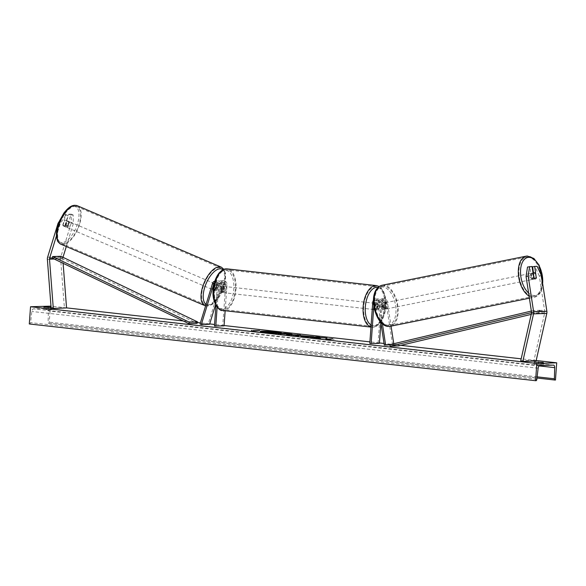 <?xml version="1.0" encoding="UTF-8"?>
<svg xmlns="http://www.w3.org/2000/svg" width="586" height="586" viewBox="0 0 586 586"><rect width="100%" height="100%" fill="white"/><g stroke="black" fill="none" stroke-linecap="round" stroke-linejoin="round"><path stroke-width="0.44" stroke-dasharray="2.93 2.2" d="M73.162 214.996L71.148 214.117L71.294 222.863L73.309 223.742L73.162 214.996L70.73 215.077L67.463 225.691A3.142 1.538 -66.4 0 1 65.779 226.914A3.142 1.538 -66.4 0 1 65.427 226.848A3.142 1.538 -66.4 0 1 64.812 225.778L62.805 224.899L66.064 214.286L63.632 214.373L65.647 215.252L68.079 215.165L66.064 214.286M70.73 215.077L68.716 214.198L65.449 224.812A3.142 1.538 -66.4 0 1 63.764 226.035A3.142 1.538 -66.4 0 1 63.413 225.969A3.142 1.538 -66.4 0 1 62.805 224.899M73.309 223.742L66.306 246.523M62.988 257.298L62.878 257.657A2.52 2.139 -91.9 0 0 62.761 258.294A2.52 2.139 -91.9 0 0 62.761 258.734L63.112 263.304M64.812 225.778L68.079 215.165M65.647 215.252L60.058 224.189L56.446 235.931M71.294 222.863L60.863 256.778A5.032 4.278 -91.9 0 0 60.629 258.06A5.032 4.278 -91.9 0 0 60.629 258.931L64.423 308.126M60.058 224.189L58.49 223.508M68.716 214.198L71.148 214.117M59.398 221.142L63.632 214.373M67.463 225.691L65.449 224.812M533.509 272.827L534.3 278.006A3.142 1.641 -101.2 0 1 533.304 279.28A3.142 1.641 -101.2 0 1 533.165 279.295A3.142 1.641 -101.2 0 1 531.649 278.101L529.949 266.93L532.059 266.513M534.3 278.006L536.219 277.625M541.427 275.552L539.318 275.969L544.76 311.664A2.52 2.139 88.1 0 1 544.79 312.323A2.52 2.139 88.1 0 1 544.724 312.756L534 360.317L536.065 360.983M527.517 267.018L529.949 266.93M532.601 266.842L537.135 266.344M539.318 275.969L535.033 266.762M520.742 360.764L534 360.317M531.649 278.101L533.758 277.683M384.174 308.324L383.244 302.23A2.205 1.868 -91.9 0 0 379.538 302.383L379.091 308.646A3.142 1.648 -83.6 0 1 377.545 309.943A3.142 1.648 -83.6 0 1 376.439 308.741L376.886 302.479A2.205 1.868 88.1 0 1 380.592 302.317L381.523 308.412A3.142 1.641 78.8 0 0 383.039 309.606A3.142 1.641 78.8 0 0 383.178 309.591A3.142 1.641 78.8 0 0 384.174 308.324L385.493 308.06A3.142 1.641 -101.2 0 1 384.489 309.335A3.142 1.641 -101.2 0 1 384.35 309.349A3.142 1.641 -101.2 0 1 382.841 308.148L381.911 302.061A3.772 3.208 88.1 0 0 378.622 298.911A3.772 3.208 88.1 0 0 375.553 302.325L375.106 308.588A3.142 1.648 96.4 0 0 376.212 309.789A3.142 1.648 96.4 0 0 377.758 308.5L378.204 302.237L381.025 302.142A3.772 3.208 88.1 0 1 384.094 298.728A3.772 3.208 88.1 0 1 387.375 301.871L391.074 326.131M378.204 302.237A3.772 3.208 -91.9 0 1 381.274 298.823A3.772 3.208 -91.9 0 1 384.562 301.966L385.493 308.06M393.763 343.74L393.88 344.517L389.895 344.656M373.494 300.303A3.772 3.208 88.1 0 1 375.809 299.007A3.772 3.208 88.1 0 1 379.091 302.156L382.394 323.802M373.824 306.046L374.073 302.574A2.205 1.868 88.1 0 1 377.78 302.413L380.805 322.271M389.91 344.868L393.88 344.517M380.885 322.791L382.35 302.288A2.205 1.868 88.1 0 1 386.064 302.134L392.561 344.78M369.795 343.44L379.413 343.308M378.08 343.154L381.025 302.142M381.523 308.412L382.841 308.148M376.439 308.741L375.106 308.588M379.091 308.646L377.758 308.5M214.798 289.726A3.142 1.538 113.6 0 0 215.406 290.795A3.142 1.538 113.6 0 0 215.758 290.861A3.142 1.538 113.6 0 0 217.45 289.638L219.23 283.851A2.205 1.868 88.1 0 1 222.856 284.825L222.409 291.088A3.142 1.648 -83.6 0 1 220.863 292.377A3.142 1.648 -83.6 0 1 219.757 291.176L220.204 284.913A2.205 1.868 -91.9 0 0 216.578 283.939L214.798 289.726L213.538 289.176L215.318 283.39A3.772 3.208 -91.9 0 1 218.212 280.936L215.392 281.031A3.772 3.208 -91.9 0 0 214.886 281.097M217.142 307.159L218.717 285.162L221.537 285.067L221.09 291.33A3.142 1.648 96.4 0 0 222.197 292.531A3.142 1.648 96.4 0 0 223.735 291.235L224.189 284.972A3.772 3.208 88.1 0 0 220.863 280.848A3.772 3.208 88.1 0 0 217.97 283.302L216.19 289.088A3.142 1.538 -66.4 0 1 214.505 290.312A3.142 1.538 -66.4 0 1 214.146 290.246A3.142 1.538 -66.4 0 1 213.538 289.176M200.038 324.007L208.323 323.721L220.79 283.206A3.772 3.208 -91.9 0 1 223.676 280.745A3.772 3.208 -91.9 0 1 227.002 284.877L225.149 310.748M221.537 285.067A3.772 3.208 -91.9 0 0 218.212 280.936M218.717 285.162A3.772 3.208 -91.9 0 0 215.392 281.031M215.934 305.35L217.391 285.008A2.205 1.868 -91.9 0 0 214.293 283.126M209.583 324.27L208.323 323.721M224.064 325.897L222.731 325.75L225.669 284.73A2.205 1.868 -91.9 0 0 222.043 283.756L215.597 304.72M214.447 326.028L222.731 325.75M219.757 291.176L221.09 291.33M222.409 291.088L223.735 291.235M217.45 289.638L216.19 289.088M221.955 289.579A3.142 1.648 96.4 0 0 223.266 292.648A3.142 1.648 96.4 0 0 225.273 289.469A3.142 1.648 96.4 0 0 223.962 286.4A3.142 1.648 96.4 0 0 221.955 289.579M223.266 292.648L220.863 292.377A3.142 1.648 96.4 0 1 219.897 291.528L221.493 291.711A3.142 1.648 -83.6 0 1 221.156 289.491A3.142 1.648 -83.6 0 1 221.816 287.235L220.219 287.059A3.142 1.648 96.4 0 1 221.567 286.129A3.142 1.648 96.4 0 1 222.534 286.979L224.138 287.162A3.142 1.648 -83.6 0 1 224.467 289.374A3.142 1.648 -83.6 0 1 223.815 291.63L222.211 291.454A3.142 1.648 96.4 0 1 220.863 292.377L222.197 292.531M222.534 286.979L222.211 291.454M219.897 291.528L220.219 287.059M373.846 306.603A3.142 1.648 96.4 0 0 375.15 309.672A3.142 1.648 96.4 0 0 377.157 306.493A3.142 1.648 96.4 0 0 375.853 303.423A3.142 1.648 96.4 0 0 373.846 306.603M375.15 309.672L377.545 309.943A3.142 1.648 96.4 0 1 376.578 309.093L374.981 308.91A3.142 1.648 -83.6 0 1 374.644 306.69A3.142 1.648 -83.6 0 1 375.296 304.442L376.901 304.617A3.142 1.648 96.4 0 1 378.248 303.687A3.142 1.648 96.4 0 1 379.215 304.537L377.618 304.361A3.142 1.648 -83.6 0 1 377.955 306.581A3.142 1.648 -83.6 0 1 377.296 308.829L378.9 309.012A3.142 1.648 96.4 0 1 377.545 309.943L376.212 309.789M376.578 309.093L376.901 304.617M379.215 304.537L378.9 309.012M223.815 291.63L224.138 287.162M221.816 287.235L221.493 291.711M375.296 304.442L374.981 308.91M377.296 308.829L377.618 304.361M375.824 306.339A3.142 1.648 96.4 0 0 374.52 303.27A3.142 1.648 96.4 0 0 372.513 306.456A3.142 1.648 96.4 0 0 373.817 309.525A3.142 1.648 96.4 0 0 375.824 306.339M223.288 289.726A3.142 1.648 -83.6 0 1 225.295 286.547A3.142 1.648 -83.6 0 1 226.606 289.616A3.142 1.648 -83.6 0 1 224.599 292.802A3.142 1.648 -83.6 0 1 223.288 289.726M235.433 289.316A19.909 10.409 -83.6 0 1 222.731 309.459A19.909 10.409 -83.6 0 1 214.461 290.026A19.909 10.409 -83.6 0 1 227.163 269.882A19.909 10.409 -83.6 0 1 235.433 289.316M363.679 306.749A19.909 10.409 96.4 0 0 371.949 326.182A19.909 10.409 96.4 0 0 384.65 306.038A19.909 10.409 96.4 0 0 376.388 286.605A19.909 10.409 96.4 0 0 363.679 306.749M66.936 227.383A3.142 1.443 113.1 0 0 69.302 224.672A3.142 1.443 113.1 0 0 69.075 221.545A3.142 1.443 113.1 0 0 68.752 221.493A3.142 1.443 113.1 0 0 66.386 224.196A3.142 1.443 113.1 0 0 66.606 227.331A3.142 1.443 113.1 0 0 66.936 227.383M65.324 226.277L63.01 225.295A3.142 1.443 113.1 0 0 63.522 226.013A3.142 1.443 113.1 0 0 63.852 226.071A3.142 1.443 113.1 0 0 65.207 225.163L66.504 220.951A3.142 1.443 113.1 0 0 65.991 220.226A3.142 1.443 113.1 0 0 65.661 220.175A3.142 1.443 113.1 0 0 64.306 221.083L66.621 222.072A3.142 1.443 113.1 0 0 65.324 226.277L66.621 222.072M63.01 225.295L64.306 221.083M67.522 226.145A3.142 1.443 113.1 0 0 68.818 221.94L67.522 226.145L65.207 225.163M66.504 220.951L68.818 221.94M213.451 289.872A3.142 1.443 113.1 0 0 215.809 287.162A3.142 1.443 113.1 0 0 215.589 284.034A3.142 1.443 113.1 0 0 215.26 283.983A3.142 1.443 113.1 0 0 212.894 286.686A3.142 1.443 113.1 0 0 213.121 289.821A3.142 1.443 113.1 0 0 213.451 289.872M213.377 289.425L214.674 285.214A3.142 1.443 113.1 0 0 213.377 289.425L214.923 290.085A3.142 1.443 113.1 0 0 215.436 290.81A3.142 1.443 113.1 0 0 215.758 290.861A3.142 1.443 113.1 0 0 217.12 289.953L215.575 289.294A3.142 1.443 113.1 0 0 216.871 285.089L215.575 289.294M214.674 285.214L216.212 285.873A3.142 1.443 113.1 0 1 217.574 284.964A3.142 1.443 113.1 0 1 217.904 285.023A3.142 1.443 113.1 0 1 218.417 285.741L216.871 285.089M214.923 290.085L216.212 285.873M218.417 285.741L217.12 289.953M213.978 283.434A3.142 1.443 113.1 0 0 211.612 286.136A3.142 1.443 113.1 0 0 211.832 289.272A3.142 1.443 113.1 0 0 212.161 289.323A3.142 1.443 113.1 0 0 214.527 286.62A3.142 1.443 113.1 0 0 214.3 283.485A3.142 1.443 113.1 0 0 213.978 283.434M68.218 227.932A3.142 1.443 -66.9 0 1 67.895 227.881A3.142 1.443 -66.9 0 1 67.668 224.746A3.142 1.443 -66.9 0 1 70.034 222.035A3.142 1.443 -66.9 0 1 70.364 222.094A3.142 1.443 -66.9 0 1 70.584 225.222A3.142 1.443 -66.9 0 1 68.218 227.932M74.869 206.331A19.909 9.142 -66.9 0 1 76.942 206.668A19.909 9.142 -66.9 0 1 78.363 226.496A19.909 9.142 -66.9 0 1 63.391 243.637A19.909 9.142 -66.9 0 1 61.318 243.3A19.909 9.142 -66.9 0 1 59.889 223.478A19.909 9.142 -66.9 0 1 74.869 206.331M207.327 305.035A19.909 9.142 113.1 0 0 222.306 287.887A19.909 9.142 113.1 0 0 220.878 268.066A19.909 9.142 113.1 0 0 218.805 267.721A19.909 9.142 113.1 0 0 203.833 284.869A19.909 9.142 113.1 0 0 205.254 304.691A19.909 9.142 113.1 0 0 207.327 305.035M275.801 332.284A10.607 0.689 4.1 0 0 268.263 331.683M260.543 331.647A10.607 0.689 4.1 0 0 260.257 331.786A10.607 0.689 4.1 0 0 265.253 332.731A10.607 0.689 4.1 0 0 275.955 333.515A10.607 0.689 4.1 0 0 281.419 333.302A10.607 0.689 4.1 0 0 281.155 333.126M536.175 360.515L521.181 358.83M400.853 345.344L384.035 343.462M379.442 342.949L369.913 341.88M224.086 325.538L214.557 324.468M209.693 323.919L200.383 322.879M197.365 322.542L183.213 320.952M66.548 307.877L50.982 306.134M51.092 307.562L53.018 307.496L51.063 307.189M538.856 364.785L534.058 364.25L543.163 364.646L538.856 364.785L539.01 362.595M48.557 309.84L52.865 309.694L48.067 309.152L43.76 309.298L48.557 309.84L48.711 307.643M50.418 306.068L49.18 323.289L48.755 323.304A1.414 0.74 -83.6 0 1 48.704 323.304A1.414 0.74 -83.6 0 1 48.111 322.044L48.411 310.902A2.835 1.48 96.4 0 0 47.224 308.375A2.835 1.48 96.4 0 0 47.107 308.368L33.527 308.829A2.835 1.48 96.4 0 0 31.856 311.459L30.56 322.637A1.414 0.74 -83.6 0 1 29.725 323.948L29.3 323.963M555.462 380.036L49.18 323.289M43.76 309.298L43.913 307.108M48.067 309.152L48.177 307.613M52.865 309.694L53.018 307.496M543.163 364.646L543.317 362.448M538.366 364.104L538.475 362.566M534.058 364.25L534.212 362.06M269.699 332.833L273.142 333.266M263.312 332.167L269.956 331.94L277.163 333.082M254.024 330.87L253.013 330.834M254.617 330.848L257.979 330.658M257.972 330.738L259.598 330.607M251.379 330.775L254.617 330.892M254.602 331.083L259.576 330.914M253.005 330.907L252.053 330.797M329.229 339.257L325.853 339.133M326.666 339.162L327.618 339.199M327.618 339.272L328.636 339.235M329.229 339.213L332.592 339.023M329.215 339.448L334.21 338.964M334.181 339.279L332.584 339.096M320.095 337.99L327.003 338.027M312.389 337.36L320.513 338.269M317.121 337.631L319.831 337.228M319.81 337.536L317.671 337.302M326.981 338.342L323.487 337.851M323.479 337.954L320.11 337.778M291.293 334.379L284.386 334.262L282.943 333.786M282.921 334.093L281.053 333.844M281.031 334.159L278.094 333.515M278.072 333.83L280.233 333.756M285.514 333.698L288.627 334.042M288.334 334.298L284.356 334.049L288.627 334.013M310.668 336.496L313.81 337.053L304.654 336.327C303.665 336.371 303.922 336.489 305.423 336.672L309.869 337.192L303.658 336.716C300.457 336.335 299.768 336.093 301.585 335.983M300.589 335.822L301.05 336.012M304.464 336.02L310.412 336.467M304.669 336.32L304.061 336.408M299.834 335.302L300.508 335.375L298.384 336.108L291.535 334.848M291.513 335.163L289.609 334.804M289.587 335.119L286.554 334.467M286.532 334.774L292.143 334.921M293.857 334.965L296.926 335.038M296.904 335.287L293.835 335.214L295.652 335.419M274.08 332.438L269.728 332.379L274.336 332.401M532.095 279.515A3.142 1.729 78.6 0 0 532.242 279.5A3.142 1.729 78.6 0 0 533.348 276.211A3.142 1.729 78.6 0 0 531.15 273.318A3.142 1.729 78.6 0 0 531.004 273.332A3.142 1.729 78.6 0 0 529.898 276.621A3.142 1.729 78.6 0 0 532.095 279.515M533.773 277.713L533.831 278.057A3.142 1.729 78.6 0 0 535.186 278.892A3.142 1.729 78.6 0 0 535.333 278.877A3.142 1.729 78.6 0 0 536.271 277.954L533.956 278.423A3.142 1.729 78.6 0 0 533.282 273.992L533.956 278.423M535.597 273.523L533.282 273.992M533.831 278.057L531.509 278.526L530.835 274.094A3.142 1.729 78.6 0 0 531.509 278.526M530.835 274.094L533.143 273.633M385.354 309.137A3.142 1.729 78.6 0 0 385.507 309.122A3.142 1.729 78.6 0 0 386.606 305.833A3.142 1.729 78.6 0 0 384.409 302.94A3.142 1.729 78.6 0 0 384.262 302.955A3.142 1.729 78.6 0 0 383.156 306.244A3.142 1.729 78.6 0 0 385.354 309.137M383.222 308.463L382.548 304.031A3.142 1.729 78.6 0 0 383.222 308.463L381.684 308.771A3.142 1.729 78.6 0 0 383.039 309.606A3.142 1.729 78.6 0 0 383.185 309.591A3.142 1.729 78.6 0 0 384.123 308.668L385.669 308.361A3.142 1.729 78.6 0 0 384.995 303.929L385.669 308.361M384.262 302.955L381.94 303.423A3.142 1.729 78.6 0 1 382.094 303.401A3.142 1.729 78.6 0 1 383.449 304.237L384.995 303.929M381.94 303.423A3.142 1.729 78.6 0 0 381.003 304.346L382.548 304.031M381.684 308.771L381.003 304.346M383.449 304.237L384.123 308.668M386.643 308.881A3.142 1.729 78.6 0 0 386.789 308.866A3.142 1.729 78.6 0 0 387.888 305.57A3.142 1.729 78.6 0 0 385.698 302.676A3.142 1.729 78.6 0 0 385.544 302.698A3.142 1.729 78.6 0 0 384.445 305.987A3.142 1.729 78.6 0 0 386.643 308.881M529.861 273.574A3.142 1.729 -101.4 0 1 532.059 276.467A3.142 1.729 -101.4 0 1 530.96 279.756A3.142 1.729 -101.4 0 1 530.806 279.778A3.142 1.729 -101.4 0 1 528.616 276.885A3.142 1.729 -101.4 0 1 529.715 273.596A3.142 1.729 -101.4 0 1 529.861 273.574M527.341 257.042A19.909 10.958 -101.4 0 1 541.237 275.354A19.909 10.958 -101.4 0 1 534.278 296.194A19.909 10.958 -101.4 0 1 533.326 296.311A19.909 10.958 -101.4 0 1 519.43 277.998A19.909 10.958 -101.4 0 1 526.396 257.159A19.909 10.958 -101.4 0 1 527.341 257.042M383.178 286.144A19.909 10.958 78.6 0 0 382.226 286.261A19.909 10.958 78.6 0 0 375.267 307.101A19.909 10.958 78.6 0 0 389.163 325.413A19.909 10.958 78.6 0 0 390.108 325.296A19.909 10.958 78.6 0 0 397.074 304.456A19.909 10.958 78.6 0 0 383.178 286.144M62.878 257.657L52.11 258.023L60.395 257.737L197.086 323.355M60.395 257.737L60.885 256.287M531.209 314.382L542.277 311.752L533.993 312.03L531.546 312.609M389.873 344.663L398.15 344.378L398.429 345.923M533.993 312.03L533.714 310.485L541.999 310.206L398.15 344.378M533.714 310.485L531.348 311.049M542.277 311.752L541.999 310.206M47.378 259.386L60.629 258.931M54.198 259.027L62.761 258.734M47.613 257.225L60.863 256.778M531.509 312.111L544.76 311.664M531.473 313.202L544.724 312.756M384.562 301.966L387.375 301.871M379.091 302.156L381.911 302.061M372.74 302.42L375.553 302.325M377.78 302.413L380.592 302.317M374.073 302.574L376.886 302.479M383.244 302.23L386.064 302.134M379.538 302.383L382.35 302.288M217.97 283.302L220.79 283.206M212.506 283.485L215.318 283.39M217.391 285.008L220.204 284.913M214.073 284.02L216.578 283.939M219.23 283.851L222.043 283.756M222.856 284.825L225.669 284.73M224.189 284.972L227.002 284.877M213.429 289.872A19.345 10.116 -83.6 0 1 224.995 270.271A19.345 10.116 -83.6 0 1 233.799 289.176A19.345 10.116 -83.6 0 1 222.233 308.778A19.345 10.116 -83.6 0 1 213.429 289.872M222.614 310.463A20.92 10.936 96.4 0 0 235.96 289.301A20.92 10.936 96.4 0 0 227.273 268.886M376.498 285.609A20.92 10.936 -83.6 0 1 385.185 306.024A20.92 10.936 -83.6 0 1 371.839 327.186A20.92 10.936 -83.6 0 1 370.975 327.025M371.121 325.01A19.345 10.116 96.4 0 0 385.691 306.2A19.345 10.116 96.4 0 0 378.08 287.382M62.27 242.56A19.345 8.885 -66.9 0 1 58.182 225.009A19.345 8.885 -66.9 0 1 73.418 206.316A19.345 8.885 -66.9 0 1 77.499 223.867A19.345 8.885 -66.9 0 1 62.27 242.56M60.922 244.23A20.92 9.603 113.1 0 0 63.098 244.582A20.92 9.603 113.1 0 0 78.832 226.57A20.92 9.603 113.1 0 0 77.337 205.745M221.274 267.135A20.92 9.603 -66.9 0 1 222.768 287.96A20.92 9.603 -66.9 0 1 207.041 305.973A20.92 9.603 -66.9 0 1 204.858 305.621M206.082 304.354A19.345 8.885 113.1 0 0 208.777 305.05A19.345 8.885 113.1 0 0 222.87 289.587A19.345 8.885 113.1 0 0 222.958 269.75M553.396 365.115L47.107 308.368M539.809 365.576L33.527 308.829M48.704 323.304L536.996 378.029L48.755 323.304M536.007 380.695L29.725 323.948M536.842 379.376L30.56 322.637M538.138 368.206L31.856 311.459M539.12 365.898L48.411 310.902M537.135 376.849L48.111 322.044M542.636 283.478A19.345 10.651 -101.4 0 1 534.535 295.49A19.345 10.651 -101.4 0 1 528.594 293.007M529.063 296.077A20.92 11.515 78.6 0 0 533.48 297.3A20.92 11.515 78.6 0 0 534.476 297.183A20.92 11.515 78.6 0 0 541.794 275.288A20.92 11.515 78.6 0 0 527.188 256.053M382.028 285.272A20.92 11.515 -101.4 0 1 383.024 285.155A20.92 11.515 -101.4 0 1 397.623 304.39A20.92 11.515 -101.4 0 1 390.305 326.285M387.793 325.113A19.345 10.651 78.6 0 0 395.609 305.584A19.345 10.651 78.6 0 0 381.969 286.964A19.345 10.651 78.6 0 0 374.154 306.493A19.345 10.651 78.6 0 0 387.793 325.113M65.427 226.848L63.413 225.969M533.304 279.28L535.414 278.863M385.507 309.122L384.489 309.335M375.809 299.007L378.622 298.911M378.681 300.486L375.86 300.581M381.325 300.398L384.145 300.296M381.274 298.823L384.094 298.728M215.406 290.795L214.146 290.246M218.263 282.503L215.45 282.599M220.915 282.415L223.735 282.32M220.863 280.848L223.676 280.745M370.967 327.091L371.839 327.186C373.538 327.2 375.575 327.794 380.094 322.974C383.412 318.652 385.354 313.049 385.925 306.163L385.412 297.043L383.625 291.557L380.966 287.807L379.193 286.488M223.962 286.4L221.567 286.129M375.853 303.423L378.248 303.687M374.52 303.27L225.295 286.547M371.949 326.182L222.731 309.459M376.388 286.605L227.163 269.882M373.817 309.525L224.599 292.802M205.613 305.877L208.872 305.877L212.286 304.346L216.564 300.508L219.831 296.025L222.68 290.488L225.266 282.093L225.507 273.428L223.903 269.326M63.522 226.013L66.606 227.331M65.991 220.226L69.075 221.545M213.121 289.821L215.436 290.81M215.589 284.034L217.904 285.023M211.832 289.272L67.895 227.881M220.878 268.066L76.942 206.668M205.254 304.691L61.318 243.3M214.3 283.485L70.364 222.094M47.224 308.375L553.506 365.115M529.392 298.208L534.476 297.183L537.919 295.52L539.772 293.527L541.545 290.158L542.826 284.737M535.333 278.877L532.242 279.5M533.033 272.922L531.004 273.332M386.789 308.866L530.96 279.756M382.226 286.261L526.396 257.159M390.108 325.296L534.278 296.194M385.544 302.698L529.715 273.596"/><path stroke-width="0.88" d="M66.306 246.523L62.988 257.298M56.446 235.931L49.627 258.104A2.52 2.139 -91.9 0 0 49.502 258.748A2.52 2.139 -91.9 0 0 49.51 259.188L53.297 308.375L66.555 307.928L51.165 308.573L47.378 259.386A5.032 4.278 -91.9 0 1 47.371 258.507A5.032 4.278 -91.9 0 1 47.613 257.225L58.043 223.31L59.398 221.142M58.49 223.508L58.043 223.31M63.112 263.304L66.555 307.928M53.297 308.375L51.165 308.573M536.41 277.588A3.142 1.641 -101.2 0 1 535.414 278.863A3.142 1.641 -101.2 0 1 535.274 278.877A3.142 1.641 -101.2 0 1 533.758 277.683L532.059 266.513L527.517 267.018L526.067 276.416L531.509 312.111A2.52 2.139 88.1 0 1 531.539 312.77A2.52 2.139 88.1 0 1 531.473 313.202L520.742 360.764L522.815 361.437L536.065 360.983L546.797 313.422A5.032 4.278 88.1 0 0 546.921 312.558A5.032 4.278 88.1 0 0 546.87 311.247L541.427 275.552L537.135 266.344L534.703 266.425L536.219 277.625M534.703 266.425L532.601 266.842L533.509 272.827M526.067 276.416L528.169 275.999L533.612 311.693A5.032 4.278 88.1 0 1 533.67 313.012A5.032 4.278 88.1 0 1 533.538 313.869L522.815 361.437M528.169 275.999L529.627 266.601M391.074 326.131L393.763 343.74M382.394 323.802L385.595 344.802L389.895 344.656M373.824 306.046L371.128 343.586L369.795 343.44L372.74 302.42A3.772 3.208 88.1 0 1 373.494 300.303M380.805 322.271L384.277 345.059L385.595 344.802M384.277 345.059L389.91 344.868M371.128 343.586L379.413 343.308L380.885 322.791M214.886 281.097A3.772 3.208 -91.9 0 0 212.506 283.485L200.038 324.007L201.298 324.556L209.583 324.27L215.597 304.72M214.293 283.126A2.205 1.868 -91.9 0 0 213.758 284.034L201.298 324.556M215.934 305.35L214.447 326.028L224.064 325.897L225.149 310.748M215.78 326.175L217.142 307.159M281.155 333.126A10.607 0.689 4.1 0 0 276.424 332.35A10.607 0.689 4.1 0 0 275.801 332.284M268.263 331.683A10.607 0.689 4.1 0 0 260.543 331.647M276.445 332.042A10.607 0.689 4.1 0 0 265.736 331.258A10.607 0.689 4.1 0 0 260.279 331.471A10.607 0.689 4.1 0 0 265.275 332.416A10.607 0.689 4.1 0 0 275.977 333.2A10.607 0.689 4.1 0 0 281.441 332.987A10.607 0.689 4.1 0 0 276.445 332.042M536.82 363.488L556.7 362.815L555.462 380.036L555.045 380.05A1.414 0.74 -83.6 0 1 554.986 380.043A1.414 0.74 -83.6 0 1 554.393 378.783L554.693 367.642A2.835 1.48 96.4 0 0 553.506 365.115A2.835 1.48 96.4 0 0 553.396 365.115L539.809 365.576A2.835 1.48 96.4 0 0 538.138 368.206L536.842 379.376A1.414 0.74 -83.6 0 1 536.007 380.695L535.582 380.71L536.82 363.488L30.538 306.742L50.982 306.134M556.7 362.815L536.175 360.515M521.181 358.83L400.853 345.344M384.035 343.462L379.442 342.949M369.913 341.88L224.086 325.538M214.557 324.468L209.693 323.919M200.383 322.879L197.365 322.542M183.213 320.952L66.548 307.877M304.676 336.012C303.687 336.056 303.944 336.174 305.445 336.357L309.899 336.884L303.68 336.401C300.479 336.02 299.79 335.778 301.607 335.668L313.832 336.738L304.691 336.012L304.112 336.452M300.589 335.822L304.464 336.02M291.396 334.379L278.094 333.515L284.723 333.295L289.294 333.8C292.07 334.123 292.773 334.313 291.396 334.379L292.099 334.276M320.117 337.675L327.003 338.027L317.143 337.316L319.831 337.228L316.88 336.891L310.25 337.118L320.513 338.269L320.117 337.675L320.264 338.239M51.063 307.189L43.913 307.108L51.092 307.562M534.212 362.06L543.317 362.448L534.212 362.06M253.027 330.592L259.598 330.607L253.013 330.834M330.834 339.316L325.853 339.133L332.606 338.789L329.237 339.133L330.834 339.316M295.659 335.317L286.554 334.467L300.53 335.06L298.406 335.793L295.652 335.485M535.582 380.71L29.3 323.963L30.538 306.742M48.177 307.613L48.22 306.961M538.475 362.566L538.519 361.914M277.764 332.921L272.908 332.907M269.699 332.833L263.334 331.852L269.978 331.625L277.786 332.606L272.93 332.592L273.164 332.958L263.334 331.852M277.786 332.606L277.163 333.082M254.024 330.87L254.617 330.848M252.053 330.797L251.431 330.416M325.992 339.14L326.036 338.774M326.014 339.089L326.666 339.162M328.636 339.235L329.229 339.213M317.671 337.302L316.88 336.891M316.85 337.206L312.389 337.36M320.11 337.778L317.143 337.316M280.233 333.756L284.723 333.295M284.701 333.602L285.514 333.698M288.627 334.042L291.293 334.379M288.334 334.298L286.136 333.676L284.386 333.734L288.605 334.328M301.05 336.012L301.585 335.983M310.412 336.467L311.364 336.576M292.143 334.921L293.857 334.965M296.926 335.038L297.703 334.745M297.681 335.06L299.834 335.302M295.652 335.419L296.926 334.972L293.857 334.906L296.926 334.972M274.094 332.438L269.75 332.072L274.336 332.401M536.271 277.954L535.597 273.523A3.142 1.729 78.6 0 0 534.242 272.688A3.142 1.729 78.6 0 0 534.088 272.71A3.142 1.729 78.6 0 0 533.15 273.633L533.773 277.713M49.627 258.104L52.11 258.023L188.802 323.64L197.086 323.355L197.577 321.904L189.293 322.183L188.802 323.64M52.11 258.023L52.601 256.565L60.885 256.287L197.577 321.904M52.601 256.565L189.293 322.183M531.546 312.609L390.151 346.201L398.429 345.923L531.209 314.382M531.348 311.049L389.873 344.663L390.151 346.201M49.51 259.188L54.198 259.027M533.612 311.693L546.87 311.247M533.538 313.869L546.797 313.422M222.614 310.463C219.018 311.547 211.605 301.834 213.187 289.909C213.758 283.016 215.707 277.412 219.025 273.091C223.537 268.278 225.573 268.871 227.273 268.886A20.92 10.936 96.4 0 0 213.927 290.048A20.92 10.936 96.4 0 0 222.614 310.463L370.967 327.091M370.975 327.025A20.92 10.936 -83.6 0 1 363.152 306.771A20.92 10.936 -83.6 0 1 376.498 285.609L227.273 268.886M378.08 287.382A19.345 10.116 96.4 0 0 365.312 306.888A19.345 10.116 96.4 0 0 371.121 325.01M75.154 205.386A20.92 9.603 113.1 0 0 59.428 223.398A20.92 9.603 113.1 0 0 60.922 244.23C56.52 241.264 57.736 240.472 56.696 237.967C56.066 234.319 56.468 230.093 57.911 225.28L59.516 220.871L63.808 213.165C69.316 206.133 72.21 205.561 74.612 205.29L77.337 205.745A20.92 9.603 113.1 0 0 75.154 205.386M60.922 244.23L204.858 305.621A20.92 9.603 -66.9 0 1 203.364 284.796A20.92 9.603 -66.9 0 1 219.098 266.784A20.92 9.603 -66.9 0 1 221.274 267.135L77.337 205.745M222.958 269.75A19.345 8.885 113.1 0 0 219.926 268.806A19.345 8.885 113.1 0 0 205.679 284.679A19.345 8.885 113.1 0 0 206.082 304.354M554.935 380.036L537.003 378.029L554.986 380.043M554.693 367.642L539.12 365.898M554.393 378.783L537.135 376.849M528.594 293.007A19.345 10.651 -101.4 0 1 520.507 271.765A19.345 10.651 -101.4 0 1 528.711 257.342A19.345 10.651 -101.4 0 1 542.636 283.478M529.392 298.208L390.305 326.285A20.92 11.515 -101.4 0 1 389.316 326.402A20.92 11.515 -101.4 0 1 374.71 307.167A20.92 11.515 -101.4 0 1 382.028 285.272L526.199 256.17A20.92 11.515 78.6 0 0 518.405 274.248A20.92 11.515 78.6 0 0 529.063 296.077M527.188 256.053A20.92 11.515 78.6 0 0 526.199 256.17L527.363 256.031L533.861 258.448L539.193 265.268L542.826 284.737M379.193 286.488L376.498 285.609M204.858 305.621L205.613 305.877M223.903 269.326L221.274 267.135M390.305 326.285L389.141 326.424C375.187 327.625 365.752 289.982 382.028 285.272M534.088 272.71L533.033 272.922"/></g></svg>
